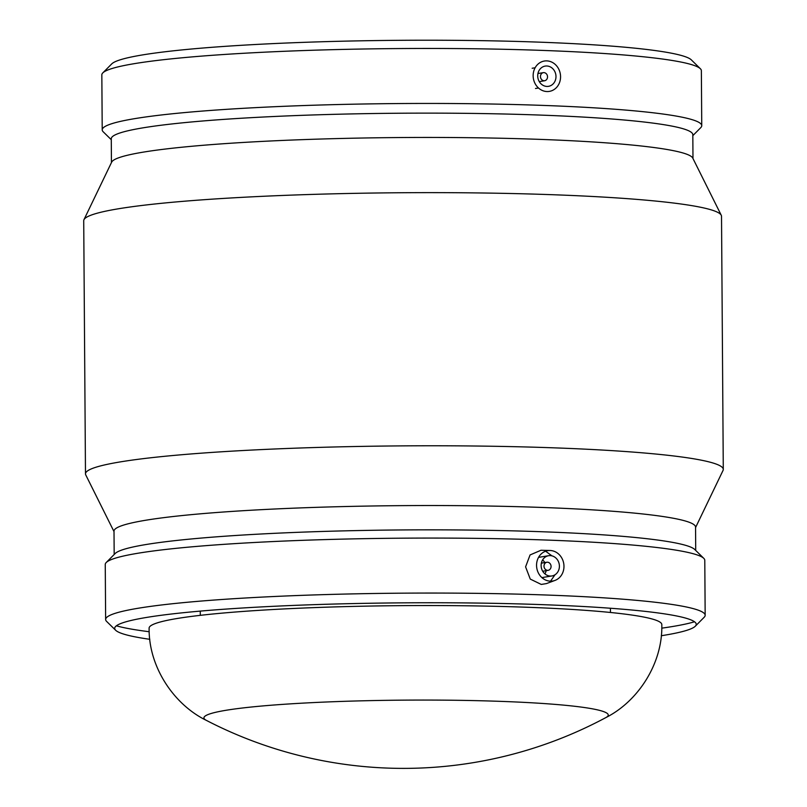 <?xml version="1.0" encoding="UTF-8"?>
<svg xmlns="http://www.w3.org/2000/svg" width="807" height="807" viewBox="0 0 807 807"><rect width="100%" height="100%" fill="white"/><g stroke="black" fill="none" stroke-linecap="round" stroke-linejoin="round"><path stroke-width="1.21" d="M544.089 80.761A4.106 3.642 -99.4 0 1 543.393 72.63A4.106 3.642 -99.4 0 1 544.735 80.72A4.106 3.642 -99.4 0 1 544.089 80.761M546.924 86.43A10.259 9.109 -99.4 0 1 537.755 76.806A10.259 9.109 -99.4 0 1 545.169 66.093A10.259 9.109 -99.4 0 1 555.831 74.718A10.259 9.109 -99.4 0 1 548.528 86.329A10.259 9.109 -99.4 0 1 546.924 86.43M546.743 60.878A15.383 13.658 80.6 0 0 533.145 75.747A15.383 13.658 80.6 0 0 546.954 91.544A15.383 13.658 80.6 0 0 560.562 76.675A15.383 13.658 80.6 0 0 546.743 60.878M547.449 562.207A4.106 3.642 -99.4 0 1 548.145 570.337A4.106 3.642 -99.4 0 1 546.803 562.247A4.106 3.642 -99.4 0 1 547.449 562.207M542.607 559.937A10.259 9.109 -99.4 0 1 544.816 562.58M546.157 570.67A10.259 9.109 -99.4 0 1 544.917 573.878M550.192 555.609A10.259 9.109 -99.4 0 1 559.362 565.243A10.259 9.109 -99.4 0 1 551.948 575.946A10.259 9.109 -99.4 0 1 541.285 567.321A10.259 9.109 -99.4 0 1 548.589 555.71A10.259 9.109 -99.4 0 1 550.192 555.609M550.374 581.161A15.383 13.658 -99.4 0 1 536.554 565.364A15.383 13.658 -99.4 0 1 550.061 550.495A15.383 13.658 -99.4 0 1 563.74 563.599A15.383 13.658 -99.4 0 1 555.024 580.404A15.383 13.658 -99.4 0 1 550.374 581.161M555.024 580.404L546.41 583.602L541.245 584.429L530.27 579.083L525.589 566.857L530.068 554.944L541.013 550.253M545.613 551.211L551.938 555.852M554.994 574.776L550.545 581.161M149.799 639.305A290.782 23.504 -0.4 0 1 115.663 630.267L106.635 621.43A299.77 24.23 -0.4 0 1 105.636 619.473A299.77 24.23 -0.4 0 1 541.315 594.84A299.77 24.23 -0.4 0 1 705.167 615.287A299.77 24.23 -0.4 0 1 704.188 617.254L695.291 626.222A290.782 23.504 -0.4 0 1 661.286 635.734M694.504 621.773A299.77 24.23 -0.4 0 1 661.77 628.159M149.204 631.73A299.77 24.23 -0.4 0 1 116.39 625.808M105.636 619.473L105.253 564.486A299.77 24.23 -0.4 0 1 106.231 562.509A299.77 24.23 -0.4 0 1 540.932 539.853A299.77 24.23 -0.4 0 1 703.785 558.343A299.77 24.23 -0.4 0 1 704.783 560.3L705.167 615.287M115.663 630.267A290.782 23.504 -0.4 0 1 243.452 607.943A290.782 23.504 -0.4 0 1 537.301 604.473A290.782 23.504 -0.4 0 1 695.291 626.222M206.269 720.328C173.979 704.622 148.579 667.046 149.113 628.128A256.354 20.72 -0.4 0 1 521.695 607.066A256.354 20.72 -0.4 0 1 661.811 624.547C662.89 663.455 638.024 701.384 605.946 717.544L605.946 717.544A202.184 16.342 -0.4 0 0 497.768 701.263A202.184 16.342 -0.4 0 0 287.554 704.047A202.184 16.342 -0.4 0 0 206.269 720.328L206.269 720.328A428.628 428.628 0 0 0 605.946 717.544M106.231 562.509L115.129 553.541A290.782 23.504 -0.4 0 1 536.796 531.561A290.782 23.504 -0.4 0 1 694.756 549.496L703.785 558.343M114.18 554.5L114.009 531.157A290.782 23.504 -0.4 0 1 536.625 507.26A290.782 23.504 -0.4 0 1 695.553 527.092L695.715 550.445M114.019 531.621L85.744 474.889A318.906 25.774 -0.4 0 1 85.481 473.87A318.906 25.774 -0.4 0 1 548.982 447.663A318.906 25.774 -0.4 0 1 723.284 469.422A318.906 25.774 -0.4 0 1 723.042 470.441L695.563 527.556M85.481 473.87L83.716 220.735A318.906 25.774 -0.4 0 1 83.958 219.706A318.906 25.774 -0.4 0 1 547.207 194.527A318.906 25.774 -0.4 0 1 721.256 215.257A318.906 25.774 -0.4 0 1 721.519 216.276L723.284 469.422M83.958 219.706L111.669 162.126A290.782 23.504 -0.4 0 1 534.052 139.167A290.782 23.504 -0.4 0 1 692.749 158.071L721.256 215.257M111.437 162.59L111.275 138.754A290.782 23.504 -0.4 0 1 533.891 114.856A290.782 23.504 -0.4 0 1 692.82 134.688L692.981 158.535M111.285 139.702L103.215 131.813A299.77 24.23 -0.4 0 1 102.217 129.846A299.77 24.23 -0.4 0 1 537.906 105.223A299.77 24.23 -0.4 0 1 701.747 125.67A299.77 24.23 -0.4 0 1 700.769 127.637L692.82 135.647M102.217 129.846L101.833 74.869A299.77 24.23 -0.4 0 1 102.812 72.892A299.77 24.23 -0.4 0 1 537.512 50.236A299.77 24.23 -0.4 0 1 700.365 68.726A299.77 24.23 -0.4 0 1 701.364 70.683L701.747 125.67M102.812 72.892L111.709 63.924A290.782 23.504 -0.4 0 1 533.377 41.944A290.782 23.504 -0.4 0 1 691.337 59.879L700.365 68.726M539.288 81.618L544.735 80.72M537.946 73.528L543.393 72.63M535.132 67.758L532.156 68.252M538.481 87.993L535.505 88.488M546.803 562.247L541.366 563.145M548.145 570.337L542.707 571.245M551.948 575.946L541.901 577.61M548.589 555.71L538.541 557.375M550.061 550.495L540.902 550.253M610.425 608.246L610.455 612.473M200.297 615.337L200.267 611.111"/></g></svg>
